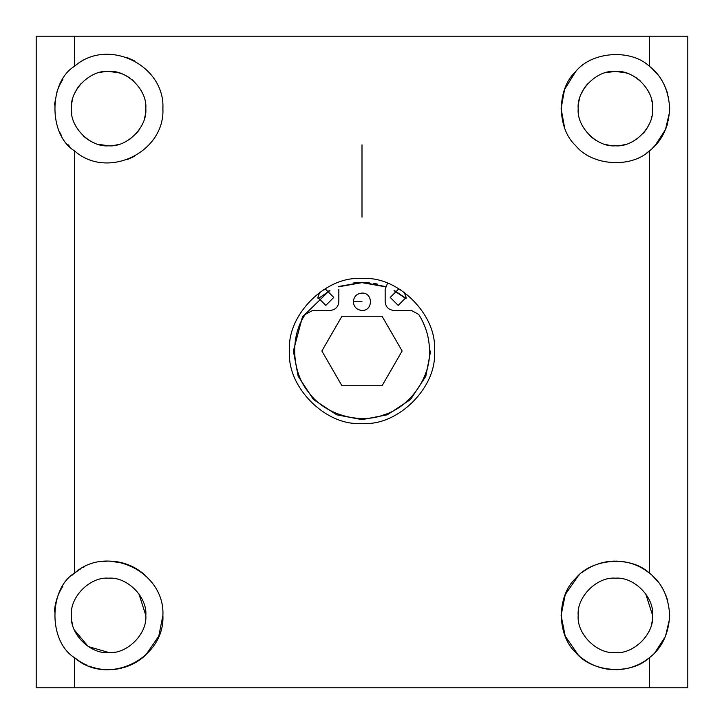 <?xml version="1.0" encoding="UTF-8"?>
<svg xmlns="http://www.w3.org/2000/svg" width="724" height="724" viewBox="0 0 724 724"><rect width="100%" height="100%" fill="white"/><g stroke="black" fill="none" stroke-linecap="round" stroke-linejoin="round"><path stroke-width="1.09" d="M406.101 298.406L394.336 290.451M385.593 286.541L362 282.36L338.407 286.541M327.547 291.636L329.664 290.451L302.478 316.822L293.365 350.995L298.179 376.263L313.465 399.53L336.732 414.816L362 419.63L387.268 414.816L410.535 399.53L425.821 376.263L430.635 350.995M108.6 162.9L112.835 162.737M108.6 71.386C90.192 69.721 69.721 90.192 71.386 108.6C69.721 127.008 90.192 147.479 108.6 145.814C127.008 147.479 147.479 127.008 145.814 108.6C147.479 90.192 127.008 69.721 108.6 71.386L118.827 72.816L111.577 71.504L104.763 71.585L108.6 71.386M646.894 152.827L649.328 150.999C630.577 168.611 591.571 165.733 575.616 145.56C556.666 128.157 556.666 89.043 575.616 71.64C591.571 51.467 630.577 48.589 649.328 66.201L649.328 36.2L687.8 36.2L687.8 687.8L649.328 687.8L649.328 657.799C630.577 675.411 591.571 672.533 575.616 652.36C556.666 634.957 556.666 595.843 575.616 578.44C591.571 558.267 630.577 555.389 649.328 573.001L649.328 150.999C661.79 141.47 668.578 127.333 669.7 108.6C668.578 89.867 661.79 75.73 649.328 66.201M654.858 145.904L665.465 129.632L669.6 111.949M615.4 71.386L605.834 72.635L615.4 71.386C596.992 69.721 576.521 90.192 578.186 108.6C576.521 127.008 596.992 147.479 615.4 145.814C633.808 147.479 654.279 127.008 652.614 108.6C654.279 90.192 633.808 69.721 615.4 71.386L625.626 72.816L616.821 71.414M667.799 601.155L667.247 599.264M667.211 599.137L666.578 597.246M666.026 595.761L665.582 594.648M664.958 593.209L664.451 592.105M664.379 591.97L663.827 590.847M661.827 587.236L661.211 586.25M661.121 586.114L660.496 585.155M658.161 581.942L652.206 575.471M649.428 573.091L645.021 569.888M644.523 569.571L645.745 570.367M644.631 569.634L643.193 568.756M644.46 569.526L642.016 568.069M631.31 563.48L628.83 562.783M630.043 563.109L628.061 562.593M624.667 561.896L626.685 562.286M626.007 562.15L625.301 562.014M624.577 561.878L623.916 561.77M623.147 561.652L622.441 561.562M621.699 561.471L621.02 561.39M620.233 561.317L619.572 561.263M617.282 561.136L615.843 561.1M603.554 562.403L602.259 562.711M579.291 574.847L578.693 575.381M578.376 575.68L565.254 594.558L561.1 615.4L565.209 636.125L578.186 654.939M578.965 655.663L580.033 656.605M582.811 658.831L581.897 658.134M585.227 660.541L586.196 661.175M586.512 661.374L587.942 662.243M588.295 662.451L589.752 663.265M588.512 662.578L589.861 663.32M590.087 663.437L591.318 664.071M594.793 665.637L592.44 664.605M592.458 664.614L593.056 664.885M595.807 666.044L596.495 666.306M597.019 666.496L597.771 666.759M594.657 665.582L598.341 666.949M598.386 666.967L599.029 667.175M603.011 668.27L600.377 667.582M600.938 667.736L602.096 668.044M602.223 668.08L604.368 668.569M604.929 668.677L605.762 668.84M604.974 668.686L607.174 669.076M610.024 669.438L608.585 669.275M610.703 669.501L611.481 669.555M612.187 669.6L613.608 669.673M639.663 663.98L641.011 663.284M654.858 652.704L665.465 636.432L669.6 618.749M615.4 578.186C596.992 576.521 576.521 596.992 578.186 615.4C576.521 633.808 596.992 654.279 615.4 652.614C633.808 654.279 654.279 633.808 652.614 615.4C654.279 596.992 633.808 576.521 615.4 578.186C596.992 576.521 576.521 596.992 578.186 615.4M71.631 611.119L71.495 612.549M71.386 615.373L71.386 615.4C69.721 596.992 90.192 576.521 108.6 578.186C90.192 576.521 69.721 596.992 71.386 615.4C69.721 633.808 90.192 654.279 108.6 652.614C127.008 654.279 147.479 633.808 145.814 615.4C147.479 596.992 127.008 576.521 108.6 578.186M71.386 615.825L71.468 617.834M71.92 621.681L72.156 622.948M72.192 623.111L72.481 624.369M74.346 629.934L88.274 646.568L109.188 652.605M74.672 36.2L36.2 36.2L36.2 687.8L74.672 687.8L74.672 657.799C107.433 686.85 165.117 659.139 162.9 615.4C165.117 571.661 107.433 543.95 74.672 573.001L74.672 150.999C107.433 180.05 165.117 152.339 162.9 108.6C165.117 64.861 107.433 37.15 74.672 66.201L74.672 36.2L649.328 36.2M74.672 687.8L649.328 687.8M434.4 350.995C437.64 315.175 397.82 275.355 362 278.595C326.18 275.355 286.36 315.175 289.6 350.995C286.36 386.815 326.18 426.635 362 423.395C397.82 426.635 437.64 386.815 434.4 350.995M120.256 73.26L121.505 73.694M123.008 74.291L124.157 74.798L123.008 74.291M124.329 74.871L125.451 75.423L124.329 74.871M125.569 75.486L126.7 76.083L125.569 75.486M128.094 76.898L130.239 78.328L128.094 76.898M131.56 79.314L132.438 80.02L131.56 79.314M132.628 80.183L133.985 81.387L132.628 80.183M142.619 93.505L141.062 90.4L142.619 93.523M145.406 103.134L145.796 107.505L145.406 103.134M145.796 107.559L145.669 111.903L145.796 107.559M145.66 111.939L145.497 113.415L145.66 111.939M145.28 114.908L145.035 116.184L145.28 114.908M144.999 116.338L144.7 117.632L144.999 116.338M142.836 123.189L141.696 125.614L142.836 123.189M139.488 129.352L138.854 130.266L139.488 129.352M138.7 130.483L137.605 131.913L138.7 130.483M137.451 132.103L136.32 133.424L137.451 132.103M130.827 138.447L129.125 139.642L130.827 138.447M118.075 144.583L115.279 145.207L118.075 144.583M115.27 145.207L113.84 145.443L115.27 145.207M113.894 145.433L112.365 145.624M108.826 145.814L98.138 144.311L102.41 145.298M93.957 142.809L92.817 142.302L93.957 142.809M92.645 142.221L91.532 141.669L92.645 142.221M91.369 141.587L88.998 140.23M88.898 140.175L85.658 137.904L88.898 140.175M85.45 137.732L84.581 137.026L85.45 137.732M84.382 136.854L83.043 135.65L84.382 136.854M75.052 124.7L74.491 123.469L75.052 124.7M71.757 113.813L71.395 109.442L71.757 113.813M71.395 109.396L71.386 108.808L71.395 109.396M71.386 108.772L71.531 105.369L71.386 108.772M71.531 105.333L71.685 103.894L71.531 105.333M71.911 102.365L72.156 101.089L71.911 102.365M72.183 100.926L72.472 99.668L72.183 100.926M74.337 94.075L76.853 89.188L74.337 94.075M76.88 89.133L77.531 88.12L76.88 89.133M77.676 87.903L78.301 86.989L77.676 87.903M78.454 86.78L80.871 83.776L78.454 86.78M99.034 72.635L104.745 71.585L99.034 72.635M101.034 145.035L103.822 145.506M103.966 145.524L105.297 145.669M105.451 145.678L106.781 145.768M106.935 145.777L108.265 145.814M108.862 145.814L109.36 145.805M145.796 109.623L145.814 108.989M145.343 655.383L142.447 657.863M142.429 657.872L141.841 658.333M141.823 658.351L141.252 658.786M141.117 658.885L140.592 659.274M139.696 659.917L139.089 660.333M138.918 660.451L137.822 661.166M137.605 661.302L136.438 662.026M136.32 662.089L134.411 663.175M134.175 663.302L132.745 664.035M131.062 664.84L127.578 666.27M75.07 658.107L74.672 657.799C47.947 641.383 48.798 588.404 74.672 573.001L75.07 572.693M74.382 657.564L79.522 661.256M79.685 661.365L80.753 662.017M113.532 669.474L114.799 669.347M114.989 669.32L116.247 669.157M116.41 669.139L117.759 668.922M117.777 668.922L120.555 668.37M120.582 668.361L121.913 668.044M123.379 667.646L124.51 667.32M124.655 667.275L125.804 666.904M125.94 666.858L127.044 666.469M127.171 666.424L128.293 666.008M128.311 665.999L129.46 665.537M129.487 665.519L130.601 665.048M130.628 665.03L132.809 664.008M134.212 663.284L135.08 662.804M135.225 662.722L137.442 661.401M114.265 652.179L114.899 652.08M145.796 614.368L145.443 610.169M649.428 657.709L644.523 661.229M644.631 661.166L643.193 662.044M643.156 662.071L641.174 663.193M607.789 669.166L606.386 668.949M604.947 668.686L603.581 668.397M599.544 667.338L598.305 666.94M592.368 664.578L591.318 664.062M591.3 664.062L589.779 663.274M588.196 662.388L586.286 661.238M586.241 661.202L582.847 658.858M581.87 658.107L581.3 657.664M582.34 658.469L582.856 658.867M583.055 659.021L583.535 659.365M583.716 659.492L584.268 659.89M586.621 661.446L587.761 662.143M587.807 662.161L589.933 663.356M615.843 669.7L617.264 669.664M617.346 669.664L618.667 669.6M618.83 669.591L620.142 669.492M620.287 669.483L621.644 669.338M621.789 669.32L623.047 669.157M623.201 669.139L624.541 668.922M624.667 668.904L627.382 668.361M627.482 668.342L628.713 668.044M628.74 668.035L630.043 667.691M630.079 667.682L631.31 667.32M631.473 667.266L632.604 666.904M632.749 666.849L633.844 666.469M633.998 666.415L635.048 666.017M635.201 665.962L636.161 665.573M636.414 665.465L637.292 665.094M637.572 664.967L638.459 664.56M639.726 663.944L641.835 662.831M642.016 662.731L644.46 661.265M578.557 610.169L578.205 614.368M652.614 615.373L645.681 593.771M652.614 615.825L652.532 617.816M652.523 617.997L652.324 620.043M652.08 621.681L651.844 622.948M651.808 623.111L651.519 624.369M649.654 629.934L649.365 630.613M651.464 99.432L651.645 100.156M651.781 100.763L651.917 101.432M652.36 104.292L652.523 105.966M652.541 106.229L652.596 107.505M652.605 107.632L652.614 108.491M652.586 110.111L652.559 110.627M652.496 111.568L652.396 112.591M578.485 103.894L578.331 105.369M578.322 105.442L578.232 106.772M578.186 108.808L578.195 109.396L578.186 108.808M627.056 73.26L628.305 73.694M629.808 74.291L630.957 74.798L629.808 74.291M631.129 74.871L632.251 75.423L631.129 74.871M632.369 75.486L633.5 76.083L632.369 75.486M634.894 76.898L637.039 78.328L634.894 76.898M638.36 79.314L639.238 80.02L638.36 79.314M639.428 80.183L640.785 81.387L639.428 80.183M649.419 93.505L647.862 90.4L649.419 93.523M651.799 116.338L651.5 117.632L651.799 116.338M649.636 123.189L648.496 125.614L649.636 123.189M648.478 125.65L647.111 128.076L648.478 125.65M647.084 128.121L646.432 129.134L647.084 128.121M646.288 129.352L645.654 130.266L646.288 129.352M645.5 130.483L644.405 131.913L645.5 130.483M644.251 132.103L643.12 133.424L644.251 132.103M637.627 138.447L635.925 139.642L637.627 138.447M624.875 144.583L622.079 145.207L624.875 144.583M622.07 145.207L620.64 145.443L622.07 145.207M620.622 145.443L619.183 145.624L620.622 145.443M619.165 145.624L616.251 145.805L619.165 145.624M616.205 145.805L615.626 145.814L616.205 145.805M615.581 145.814L609.228 145.298L615.581 145.814M609.21 145.298L604.938 144.311L609.21 145.298M600.757 142.809L599.617 142.302L600.757 142.809M599.445 142.221L598.332 141.669L599.445 142.221M598.169 141.587L595.798 140.23M595.698 140.175L592.458 137.904L595.698 140.175M592.25 137.732L591.381 137.026L592.25 137.732M591.182 136.854L589.843 135.65L591.182 136.854M578.557 113.813L578.195 109.442L578.557 113.813M578.711 102.365L578.956 101.089L578.711 102.365M578.983 100.926L579.272 99.668L578.983 100.926M581.137 94.075L583.653 89.188L581.137 94.075M583.68 89.133L584.331 88.12L583.68 89.133M584.476 87.903L585.101 86.989L584.476 87.903M585.254 86.78L587.671 83.776L585.254 86.78M668.768 98.582L668.342 96.536M667.799 94.355L667.247 92.464M667.211 92.337L666.578 90.446M666.026 88.962L665.582 87.848M664.958 86.409L664.451 85.305M664.379 85.17L663.827 84.038M661.827 80.436L661.211 79.45M661.121 79.314L660.496 78.355M658.161 75.142L652.206 68.671M575.616 71.64L564.566 89.505L561.1 108.6L564.593 127.759M625.708 72.843L626.939 73.224M145.814 615.4L138.881 593.771M118.908 72.843L120.139 73.224M113.822 145.443L112.383 145.624M108.781 145.814L102.428 145.298M162.864 110.473L162.864 106.727M134.528 60.888L126.917 57.486M62.888 79.296L60.264 83.857M60.219 83.939L59.658 85.079M59.603 85.188L59.096 86.292M59.06 86.364L58.544 87.55M58.517 87.622L58.01 88.862M57.042 91.55L54.418 105.007M643.156 568.729L641.002 567.516M630.604 563.272L627.989 562.575M615.056 561.1L613.762 561.127M613.644 561.127L612.278 561.191M609.146 561.462L607.852 561.625M607.735 561.643L606.422 561.851M606.296 561.869L604.993 562.105M604.884 562.132L603.599 562.394M602.124 562.747L600.902 563.073M600.793 563.1L599.626 563.444M599.436 563.498L598.377 563.833M595.698 564.801L594.685 565.209M594.495 565.29L593.562 565.688M593.336 565.788L592.458 566.186M592.232 566.286L591.463 566.666M591.191 566.792L589.888 567.462M589.535 567.661L586.286 569.562M586.241 569.598L583.879 571.182M581.725 572.802L582.187 572.44M583.055 571.779L583.535 571.435M583.716 571.308L584.268 570.91M584.539 570.72L585.028 570.385M586.485 569.435L587.761 568.657M587.807 568.639L589.933 567.444M618.821 561.209L620.187 561.308M620.323 561.326L621.608 561.453M621.78 561.48L623.047 561.643M623.201 561.661L624.541 561.878M627.482 562.457L628.713 562.756M631.473 563.534L632.586 563.887M632.749 563.942L633.844 564.331M633.989 564.385L634.993 564.756M635.201 564.838L636.161 565.227M636.414 565.335L637.292 565.706M637.572 565.833L638.459 566.24M639.726 566.856L641.835 567.969M649.328 657.799C661.79 648.27 668.578 634.134 669.7 615.4C668.578 596.666 661.79 582.53 649.328 573.001M668.768 118.618L668.342 120.664M667.799 122.845L667.247 124.736M667.211 124.863L666.578 126.754M666.026 128.238L665.582 129.352M664.958 130.791L664.451 131.895M664.379 132.03L663.827 133.162M661.827 136.764L661.211 137.75M661.121 137.886L660.496 138.845M658.161 142.058L652.206 148.529M134.528 156.312L126.917 159.714M69.721 146.51L67.975 144.628M61.259 135.198L59.404 131.578M74.672 66.201C48.798 81.604 47.947 134.583 74.672 150.999M145.081 575.182L144.429 574.603M144.402 574.575L142.447 572.946M142.429 572.928L141.841 572.467M141.823 572.449L141.189 571.969M139.705 570.892L138.99 570.403M138.963 570.385L136.438 568.774M136.32 568.711L134.411 567.625M134.184 567.507L132.745 566.765M132.7 566.747L123.858 563.29L109.776 561.109M109.74 561.109L108.835 561.1M108.365 561.1L102.446 561.453M74.599 573.064L73.803 573.716M73.631 573.861L72.871 574.512M71.83 575.444L72.49 574.847M71.911 575.372L73.721 573.788M73.776 573.734L78.373 570.295M78.4 570.277L79.486 569.562M79.685 569.435L80.753 568.783M109.007 561.1L111.243 561.163M113.532 561.326L114.799 561.453M114.944 561.471L116.247 561.643M116.437 561.67L120.555 562.43M119.885 562.286L121.913 562.756M123.379 563.154L123.84 563.281M124.646 563.525L125.804 563.896M125.931 563.942L127.044 564.331M127.18 564.376L128.275 564.792M128.22 564.765L129.442 565.263M129.542 565.299L130.601 565.752M130.546 565.734L135.08 567.996M135.225 568.078L137.46 569.408M134.193 567.507L132.863 566.82M131.65 566.24L131.116 565.987M128.193 564.756L127.695 564.566M126.99 564.304L126.447 564.114M125.858 563.915L125.189 563.697M123.279 563.118L122.03 562.783M121.94 562.765L121.261 562.593M119.207 562.15L118.501 562.014M117.777 561.878L117.116 561.77M116.347 561.652L115.641 561.562M114.899 561.471L114.22 561.39M113.433 561.317L112.772 561.263M84.518 566.729L83.287 567.363M62.888 586.096L60.264 590.657M60.219 590.739L59.658 591.879M59.603 591.988L59.096 593.092M59.06 593.164L58.544 594.35M58.517 594.422L58.01 595.662M57.992 595.716L57.522 596.965M57.477 597.11L57.06 598.296M57.042 598.35L55.884 602.386M55.839 602.567L55.549 603.798M55.513 603.97L55.268 605.183M55.232 605.4L55.015 606.612M54.979 606.848L54.798 608.069M54.762 608.305L54.418 611.807M77.73 660.071L78.21 660.406M78.427 660.541L79.396 661.175M79.712 661.374L81.142 662.243M81.712 662.578L83.061 663.32M83.287 663.437L84.518 664.071M85.658 664.614L86.256 664.885M89.007 666.044L89.695 666.306M90.219 666.496L90.971 666.759M91.586 666.967L92.229 667.175M92.744 667.338L93.577 667.582M94.138 667.736L95.296 668.044M95.396 668.071L96.211 668.27M96.735 668.388L97.568 668.569M98.129 668.677L98.962 668.84M99.559 668.94L100.355 669.067M100.989 669.166L101.785 669.275M102.446 669.347L103.224 669.438M103.903 669.501L104.681 669.555M105.387 669.6L106.808 669.673M145.805 654.949L158.791 636.125L162.9 615.4M353.81 282.849L360.38 282.378M360.462 282.378L361.837 282.36M361.882 282.36L369.267 282.749M373.729 283.365L375.684 283.736M375.901 283.781L377.828 284.206M382.064 316.243L402.128 350.995L382.064 385.747L341.936 385.747L321.872 350.995L341.936 316.243L382.064 316.243M317.945 298.741L329.954 290.623M338.497 286.822L362 282.65L385.503 286.822M394.046 290.623L406.055 298.741M362 293.075C356.76 293.627 353.864 296.523 353.312 301.763C353.864 307.003 356.76 309.899 362 310.451C373.204 310.931 373.204 292.596 362 293.075M400.879 289.917L398.2 289.455L390.236 297.419L398.2 305.383L406.164 297.419L404.164 292.134M387.548 283.247L385.168 289.22L385.168 301.763C385.72 307.003 388.616 309.899 393.856 310.451L411.413 310.451L418.707 314.433C425.803 325.592 429.395 337.773 429.477 350.995C430.735 377.602 409.594 407.268 384.037 414.771C359.303 424.644 324.352 414.354 308.922 392.652C291.51 372.507 289.817 336.108 305.293 314.433L312.587 310.451L330.144 310.451C335.384 309.899 338.28 307.003 338.832 301.763L338.832 289.22M385.168 301.763C385.72 307.003 388.616 309.899 393.856 310.451M319.836 292.134L317.836 297.419L325.8 305.383L333.764 297.419L325.8 289.455L323.121 289.917M330.144 310.451C335.384 309.899 338.28 307.003 338.832 301.763M362 217.2L362 144.8M353.312 301.763L362 301.763"/></g></svg>
